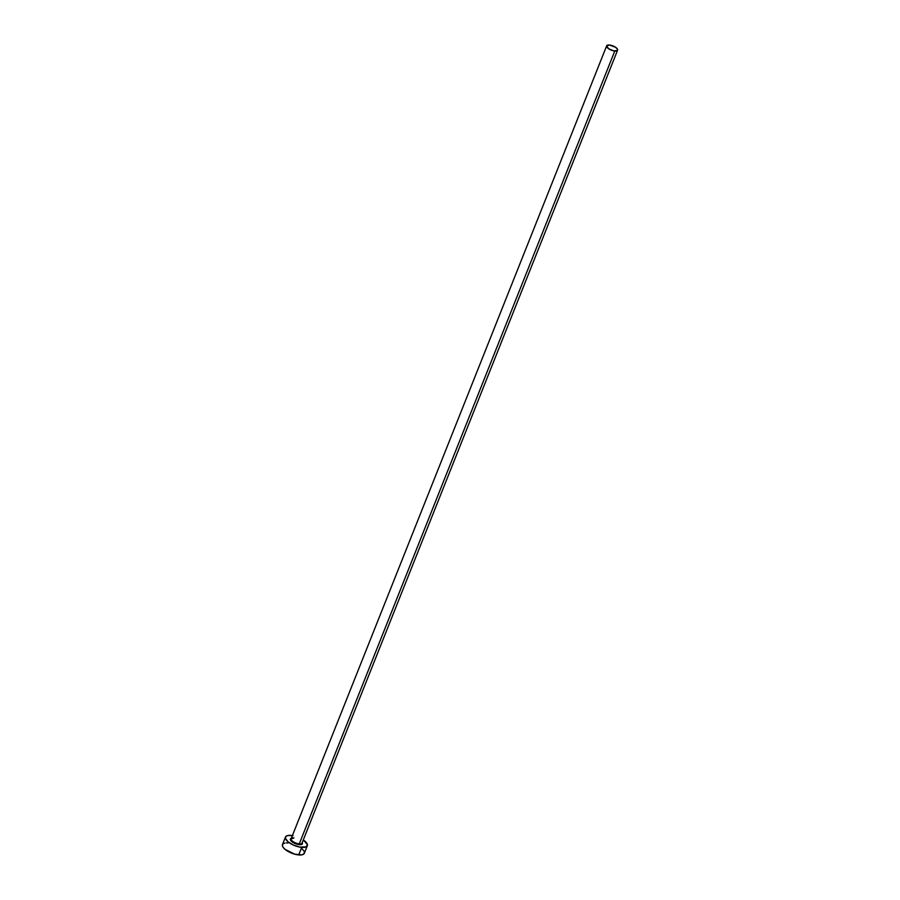 <?xml version="1.0" encoding="UTF-8"?>
<svg xmlns="http://www.w3.org/2000/svg" width="900" height="900" viewBox="0 0 900 900"><rect width="100%" height="100%" fill="white"/><g stroke="black" fill="none" stroke-linecap="round" stroke-linejoin="round"><path stroke-width="1.35" d="M293.929 837.9A5.872 2.272 21.7 0 0 291.071 838.991A5.872 2.272 21.7 0 0 293.715 841.995A5.872 2.272 21.7 0 0 299.261 843.885L299.329 844.695A6.469 2.498 -158.3 0 1 291.938 841.725A6.469 2.498 -158.3 0 1 291.319 838.26M293.603 838.181L291.139 838.721A5.872 2.272 21.7 0 0 293.434 841.826A5.872 2.272 21.7 0 0 299.261 843.885A5.872 2.272 21.7 0 0 302.051 843.064L617.58 50.197A5.872 2.272 -158.3 0 1 614.779 51.019L299.261 843.885L614.779 51.019A5.872 2.272 -158.3 0 1 608.951 48.949A5.872 2.272 -158.3 0 1 606.656 45.855A5.872 2.272 -158.3 0 1 609.446 45.023A5.872 2.272 -158.3 0 1 615.285 47.093A5.872 2.272 -158.3 0 1 617.58 50.197M285.469 837.056L282.465 844.605A11.756 4.534 21.7 0 0 287.066 850.815A11.756 4.534 21.7 0 0 298.721 854.944A11.756 4.534 21.7 0 0 304.312 853.301L307.316 845.741A11.756 4.534 -158.3 0 1 301.725 847.384L298.721 854.944L301.725 847.384A11.756 4.534 -158.3 0 1 290.07 843.266A11.756 4.534 -158.3 0 1 285.469 837.056A11.756 4.534 -158.3 0 1 291.06 835.403A11.756 4.534 -158.3 0 1 292.387 835.571M293.051 835.695L287.764 835.526L285.784 836.55L285.412 838.305L287.944 841.714L293.321 845.021L299.734 847.102L306.202 846.866L307.373 844.492L303.289 839.914A11.756 4.534 -158.3 0 1 307.316 845.741M302.186 842.512L302.231 844.065L301.14 844.627L295.875 843.874L290.599 840.285L290.554 838.732L291.645 838.17M282.375 844.898L282.859 846.934L284.94 849.274L294.615 854.156L302.017 854.82L303.998 853.808L304.369 852.053M303.919 850.984L301.838 848.644M288.056 842.962L286.267 842.906M284.76 843.086L282.769 844.099M609.446 45.023L606.611 46.001L608.67 48.769L613.789 50.873L617.423 50.445L617.377 49.039L615.566 47.284L609.446 45.023M302.243 842.602A6.469 2.498 -158.3 0 1 299.329 844.695L299.261 843.885A5.872 2.272 21.7 0 0 302.119 842.794M291.139 838.721L606.656 45.855"/></g></svg>
